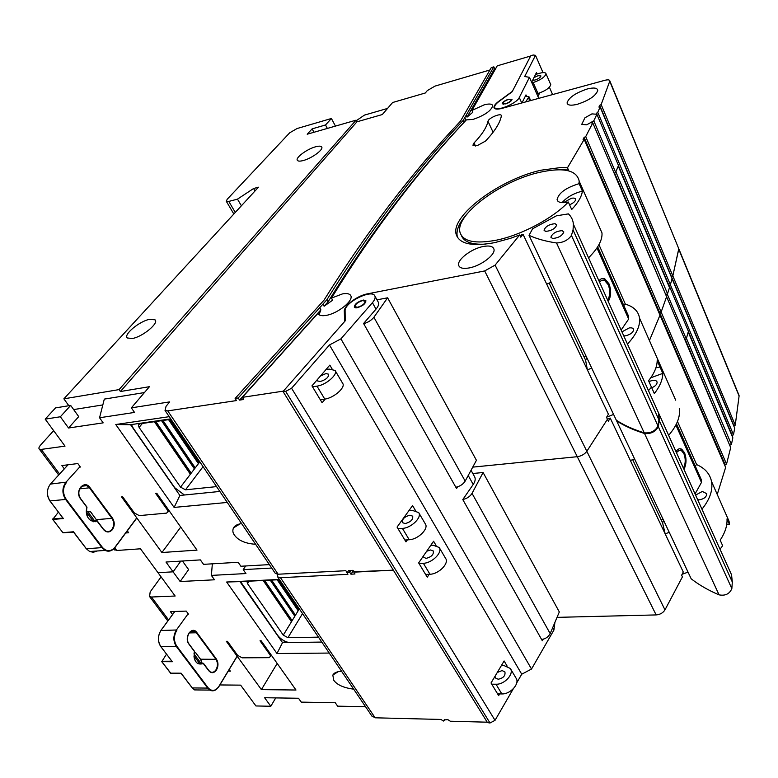 <?xml version="1.0" encoding="UTF-8"?>
<svg xmlns="http://www.w3.org/2000/svg" width="778" height="778" viewBox="0 0 778 778"><rect width="100%" height="100%" fill="white"/><g stroke="black" fill="none" stroke-linecap="round" stroke-linejoin="round"><path stroke-width="1.17" d="M62.901 517.895L63.407 518.566L52.71 519.412L58.428 512.128M68.056 464.787L50.356 484.149C46.534 489.566 46.447 495.216 50.093 501.071L62.911 518.022M52.885 519.548L62.95 532.774L73.754 532.152M62.93 518.041L52.632 519.014M103.455 529.341L105.652 531.141C107.996 532.113 110.077 531.539 111.886 529.439C114.23 525.821 114.259 522.135 111.974 518.372L112.45 518.08C114.852 522.028 114.823 525.899 112.363 529.692C109.367 532.794 106.382 532.716 103.396 529.439L96.822 520.793L92.378 521.192M97.25 520.91L97.201 521.134C89.13 522.223 85.677 517.584 86.844 507.246L86.854 507.431C85.415 513.499 86.932 517.963 91.405 520.822L97.036 520.783M602.386 280.216L599.332 281.704M607.628 300.104C610.185 295.659 610.39 290.544 608.24 284.758L604.71 280.566C602.794 279.701 601.073 280.255 599.566 282.239M608.24 301.465C611.187 296.34 611.42 290.447 608.95 283.776L604.866 278.932C602.658 277.931 600.684 278.573 598.943 280.848M607.968 300.853C610.497 295.698 610.594 290.019 608.24 283.834L604.156 278.991L602.24 278.524M552.584 238.476L550.892 237.183C552.438 233.371 556.173 231.183 562.095 230.638L563.836 231.97C562.222 235.792 558.468 237.961 552.584 238.476M545.67 231.377L544.026 230.152C545.543 226.417 549.219 224.268 555.064 223.694L556.747 224.949C555.171 228.693 551.476 230.833 545.67 231.377M596.959 247.929L628.653 319.048L628.566 316.228L626.212 310.918M621.145 330.047L628.653 319.048M583.811 356.363L586.058 356.12M653.209 401.147L658.645 413.186L658.947 419.857L657.994 425.994C655.232 431.119 650.641 433.395 644.223 432.831C633.428 429.505 624.131 425.313 616.332 420.256L529.04 235.345C536.538 238.807 545.699 241.345 556.523 242.969C563.097 242.707 568.076 240.188 571.451 235.413L657.994 425.994M571.451 235.413L573.046 229.967L573.405 224.229C573.036 220.096 571.373 216.644 568.407 213.882L556.396 215.827L532.57 228.81L529.04 235.345M593.789 120.833L596.891 114.269L591.922 113.88L584.92 117.809L581.73 124.373L586.69 124.82L593.789 120.833L615.631 172.356L618.491 165.51L596.891 114.269M614.134 173.193L615.631 172.356M155.824 421.501L191.194 473.16L190.377 474.23L154.394 421.715M161.532 420.674L194.422 468.93L198.429 463.678L168.573 419.653M162.942 420.47L195.229 467.879L193.926 468.2M169.974 419.449L199.226 462.628L198.429 463.678M216.566 486.61L185.514 489.809L180.535 487.125L139.087 427.414L138.377 425.089L139.797 423.825L171.014 419.303M184.425 495.002L174.758 487.728L133.291 428.25L131.443 424.574M168.826 419.614L198.079 462.764L199.82 461.86M161.795 420.635L194.072 468.006M154.666 421.666L190.036 473.296L191.194 473.16L194.422 468.93M255.612 544.289C245.371 543.569 238.301 540.496 234.402 535.06C232.719 532.804 232.418 530.421 233.478 527.912C234.859 525.558 237.572 524.119 241.598 523.594M477.07 145.719L485.511 141.081C494.691 131.394 499.972 123.05 501.343 116.048L501.353 115.669C501.178 112.645 488.37 118.052 487.991 121.31C486.668 127.407 482.01 134.633 474.026 142.967L472.907 145.194L477.07 145.719M508.666 99.39L511.37 99.662C510.932 101.179 508.968 102.54 505.496 103.756L502.812 103.493C503.24 101.976 505.194 100.605 508.666 99.39M362.48 300.639L365.125 301.174C364.95 303.663 362.47 305.686 357.686 307.242L355.06 306.717C355.215 304.227 357.686 302.204 362.48 300.639M533.961 77.615L538.065 75.699L540.943 75.943C540.477 77.45 538.483 78.821 534.953 80.056L532.629 80.29M320.371 376.085L325.924 373.576L328.676 374.199C328.734 377.291 325.924 379.732 320.264 381.531L317.56 380.938L317.482 379.44M132.367 338.498L127.359 337.983C123.021 334.764 139.632 321.022 149.814 319.281L155.046 319.836C159.237 323.026 142.569 336.845 132.367 338.498M303.274 160.531C299.929 161.416 297.935 161.309 297.284 160.229C295.455 157.574 307.271 148.938 315.625 146.779C319.068 145.856 321.11 145.963 321.761 147.091C323.531 149.736 311.618 158.43 303.274 160.531M577.383 104.281C571.023 105.818 567.58 105.361 567.065 102.929C568.679 97.629 575.409 92.981 587.244 88.984C593.77 87.36 597.28 87.826 597.767 90.384C596.006 95.704 589.209 100.343 577.383 104.281M469.241 267.924C463.27 268.984 459.759 268.167 458.709 265.463C456.569 260.056 471.225 248.736 483.089 246.529C489.343 245.362 492.96 246.227 493.942 249.154C495.781 254.571 481.008 265.862 469.241 267.924M465.759 120.532L464.894 117.488L466.158 115.27L467.033 117.128L472.8 112.275L471.935 110.427L484.111 104.865C489.226 103.532 492.095 103.805 492.707 105.691C491.278 110.739 484.791 115.29 473.257 119.345L466.353 119.9C417.903 171.374 372.934 230.784 331.438 298.12L342.349 293.938C346.774 293.121 349.555 293.646 350.703 295.533C354.097 300.308 337.973 313.505 326.293 315.362C322.102 316.101 319.427 315.605 318.251 313.884L318.542 314.273M319.048 314.73L320.876 309.809L319.68 307.738L322.909 304.159L324.105 306.221L332.624 300.191L331.438 298.12M568.319 202.008L568.096 202.056C561.415 203.35 557.748 202.494 557.097 199.508C558.701 192.963 565.966 187.702 578.9 183.725L579.202 181.216C576.799 170.071 563.612 167.095 539.65 172.317C500.536 180.924 454.128 215.545 460.138 232.768C463.299 241.598 475.368 244.068 496.335 240.188C521.202 235.219 553.032 218.326 568.319 202.008L571.694 209.525C578.142 202.65 581.711 196.513 582.401 191.116L579.124 183.676M562.095 202.65C566.685 197.311 573.386 193.479 582.187 191.164L582.401 191.116M317.988 313.32L242.357 397.344L283.367 391.13L344.605 321.528L344.304 311.219C343.75 305.812 357.433 295.582 367.401 293.86L484.684 270.939L495.109 265.123L519.704 234.937L510.514 238.311L494.789 242.619C472.518 246.714 459.691 244.088 456.297 234.752C449.781 216.372 499.243 179.436 540.992 170.207L561.346 167.455L567.473 167.776L584.21 139.379L583.062 139.35L584.132 137.385L585.698 136.627L592.778 122.905L591.601 122.924L592.184 121.738L586.69 124.82L581.73 124.373L584.92 117.809L591.922 113.88L595.763 114.181L597.776 112.324L600.12 107.014L598.934 107.082L599.673 105.341L601.161 104.573L609.845 80.941C609.631 79.735 607.978 79.531 604.876 80.299L502.17 108.337C497.259 109.581 494.526 109.309 493.972 107.529C493.806 105.886 495.44 103.785 498.873 101.228L512.362 91.376L530.645 56.006L497.239 65.838L471.935 110.427M457.581 237.533L457.376 236.891C455.801 230.531 459.049 222.858 467.092 213.862M519.704 234.937L520.774 237.183L523.04 234.275L519.986 235.52M405.163 523.565L402.411 522.621C401.963 519.15 404.472 516.67 409.918 515.201L412.719 516.174C413.118 519.646 410.599 522.106 405.163 523.565M650.748 377.797L662.807 373.382C662.73 379.645 659.909 386.374 654.337 393.561L651.458 387.162L648.482 390.653L651.458 387.162L648.57 380.724C654.201 373.547 657.07 366.856 657.186 360.642L660.007 367.031L655.883 367.897L660.007 367.031L659.812 364.133L656.35 356.295L675.703 400.193M563.418 202.669L571.256 198.332C573.94 197.806 575.419 198.157 575.671 199.392C575.457 201.259 573.425 203.077 569.584 204.838M523.04 234.275L546.71 284.155L551.184 282.249M588.557 257.81C598.039 248.347 602.512 240.052 601.987 232.923L599.002 226.145M621.953 331.856L629.207 327.937C631.824 327.606 633.311 328.151 633.662 329.561C633.204 332.478 630.501 334.559 625.531 335.804L623.781 335.901M606.645 417.144L613.589 414.441L606.645 417.144M586.884 357.89L585.581 360.117L587.38 369.881L591.708 368.091M627.467 344.08C636.375 334.472 640.391 325.807 639.516 318.085C638.417 311.258 633.7 306.62 625.366 304.159L598.943 244.671M546.71 284.155L608.425 414.246L606.529 417.339L607.433 419.264L608.347 421.18L610.234 418.068L607.375 419.118M227.283 502.442L174.126 507.421L115.766 424.516L169.225 416.668M169.04 510.592L166.589 513.12L139.223 515.61L134.399 512.984L122.642 496.772L121.543 496.879L161.912 552.516L197.019 550.124L156.777 493.262L155.639 493.378L167.358 509.93L167.99 509.104M127.291 530.878L128.662 532.745L125.735 532.988M114.745 547.829L116.729 550.493L140.458 548.801L158.002 572.686L173.095 571.83L180.817 561.113L173.095 571.83L158.002 572.686L175.147 596.016L151.477 597.018L168.593 619.93M269.363 564.614L240.879 566.248L238.146 562.28L203.535 564.351L200.374 559.897L165.977 562.037L180.146 581.526L188.616 569.593L182.451 561.016M350.071 570.488L348.223 572.452L345.588 570.721L278.116 574.222L275.324 573.415L165.033 410.473L166.064 406.291L169.701 401.886L131.356 407.847L134.526 412.428L99.555 417.757L103.173 422.853L68.542 428.007L60.363 416.765L45.192 419.138L65.021 446.134L41.224 449.412L59.595 474.006M275.324 573.415L274.838 572.705M165.033 410.473L167.747 410.891L278.116 574.222M168.019 511.934L167.358 509.93M64.321 468.842L61.89 465.565L77.829 463.552L80.387 467.043M170.722 418.865L130.558 424.7L179.883 495.46L219.843 491.443M130.558 424.7L115.766 424.516M289.708 132.795L227.166 199.304L226.31 201.298L228.79 201.424L237.484 199.139L253.589 188.509L258.481 187.206L63.874 398.832L119.083 389.603L356.061 120.172L307.203 134.224L312.134 128.856L325.515 124.976L331.418 118.489L297.06 128.535L289.708 132.795M253.589 188.509L255.009 190.98M376.999 299.841L387.609 297.809L476.428 460.304L465.186 481.096C463.134 484.286 460.022 486.338 455.84 487.242M349.147 571.762L349.293 570.527M354.087 571.791L393.347 570.157L355.313 572.093L352.667 570.352L348.612 570.556L348.923 571.042M335.444 126.094L331.418 118.489M356.324 120.678L364.425 115.115L387.561 108.424M119.083 389.603L120.405 391.519L356.927 121.825L382.319 114.541L392.618 102.511L425.323 92.99L427.287 90.608L435.009 86.105L489.916 69.991M60.363 416.765L70.672 405.426L55.549 407.886L45.192 419.138M68.834 405.727L63.874 398.832M99.555 417.757L104.31 399.104L144.426 392.569M120.405 391.519L149.444 386.695L131.356 407.847M467.033 117.128L494.643 68.61L493.836 66.84L491.297 67.589L460.508 121.125C411.659 172.784 366.156 232.457 324.018 300.143L235.121 398.443L236.483 400.573L167.747 410.891M356.927 121.825L356.061 120.172M615.865 171.812L618.247 166.113L669.488 287.568L667.543 293.753L615.865 171.812M665.91 295.076L614.542 172.969M666.114 294.454L667.543 293.753M732.049 435.875L733.479 434.698L670.344 284.719L668.788 285.905L670.344 284.719L672.066 278.689L600.12 107.014M733.479 434.698L734.714 428.172L672.066 278.689L670.344 284.719L597.776 112.324M724.892 465.682L725.145 464.738L726.535 464.116L661.144 312.075L659.345 313.641L661.144 312.075L666.59 296.681L592.778 122.905M726.535 464.116L730.698 447.603L666.59 296.681L661.144 312.075L585.698 136.627M717.238 494.458L725.631 467.393L659.987 315.139L649.426 340.57L659.987 315.139L584.21 139.379M567.979 170.664L568.436 169.944L567.473 167.776M237.484 199.139L241.384 205.791M525.374 96.122L528.952 96.715L525.704 101.908M494.643 68.61L495.868 68.25M53.643 430.642L40.66 445.016C38.89 447.039 38.472 448.429 39.377 449.188L41.224 449.412M116.729 550.493L114.327 549.414M322.909 304.159L327.023 299.549C368.996 231.815 414.382 172.094 463.202 120.386L464.894 117.488M324.105 306.221L328.005 301.893L326.818 299.822M242.357 397.344L243.718 399.484L239.575 400.106L320.876 309.809M239.575 400.106L238.214 397.966L319.68 307.738M466.158 115.27L493.836 66.84M463.348 120.201L464.233 122.058L465.779 119.345M464.233 122.058L463.202 120.386M327.023 299.549L328.209 301.621C370.056 233.789 415.345 174 464.087 122.243M485.696 244.107C472.003 244.876 463.912 242.007 461.403 235.501M495.109 265.123L586.836 451.298L607.433 419.264L586.836 451.298C584.56 454.274 581.37 456.073 577.276 456.696C581.37 456.073 584.56 454.274 586.836 451.298L664.976 609.884L682.442 576.848L681.654 575.195L683.259 571.986L665.18 533.873L669.236 532.317M733.887 426.179L735.249 425.158L672.824 275.908L671.346 276.958L672.824 275.908L601.161 104.573M735.249 425.158L739.09 396.021L678.756 249.213L672.824 275.908L678.776 248.707L609.777 81.359M235.121 398.443L238.214 397.966M664.976 609.884C663.002 612.918 660.055 614.601 656.146 614.921L577.276 456.696L472.742 467.131L577.276 456.696L484.684 270.939M678.465 247.939L678.776 248.707L678.465 247.939M387.609 297.809L373.887 317.268C371.446 320.293 368.043 322.432 363.686 323.667M418.807 512.828L425.333 523.925C428.999 528.632 418.019 539.494 409.228 539.738L404.861 540.02M408.82 510.776L412.612 510.475L418.671 512.576C422.308 517.234 411.222 528.087 402.421 528.388L398.035 528.7M558.332 169.76L568.436 169.944M335.182 370.629L342.68 383.369C345.947 387.308 333.723 398.103 324.766 399.085L320.303 399.727M325.982 369.579L329.133 369.083L335.065 370.425C338.294 374.286 325.963 385.071 316.986 386.131L312.513 386.802M550.523 84.102L550.766 84.666C549.783 87.933 545.524 90.87 537.987 93.486L536.762 93.827M535.536 74.445L539.825 73.22C543.589 72.228 545.65 72.403 546.02 73.754C545.008 76.983 540.72 79.92 533.163 82.575L531.938 82.915M625.366 304.159L623.771 305.433M585.581 360.117L549.161 283.134M179.883 495.46L174.126 507.421M725.145 464.738L584.132 137.385M592.68 122.905L592.184 121.738M669.557 286.887L618.432 165.665M596.755 114.259L596.259 113.082M733.946 425.809L599.673 105.341M73.647 409.578L102.822 404.92M68.542 428.007L78.714 416.619L70.672 405.426M313.981 132.27L312.134 128.856M327.353 128.428L325.515 124.976M180.72 527.095L161.912 552.516M264.617 580.427L292.139 620.63L291.468 621.739L263.197 580.495M270.238 580.145L294.833 616.225L298.169 610.759L277.182 579.805M271.629 580.077L295.494 615.135L294.24 615.369M278.553 579.746L298.83 609.67L298.169 610.759M318.465 637.153L287.928 637.678L283.28 635.14L247.53 583.646L247.268 581.273M288.881 642.56C284.174 641.373 280.411 638.933 277.59 635.247L240.558 581.604M277.425 579.795L297.702 609.709L299.326 608.873M270.491 580.135L294.366 615.165M263.479 580.476L291.001 620.659L292.139 620.63L294.833 616.225M679.69 450.306L676.257 452.213M683.454 468.181C685.622 463.62 685.788 458.816 683.94 453.769L681.518 450.725C679.68 449.762 678.017 450.472 676.539 452.854M683.988 469.358C686.478 464.096 686.663 458.553 684.533 452.738L681.742 449.217C679.622 448.109 677.706 448.925 676.004 451.658M683.668 468.648C685.807 463.425 685.875 458.116 683.852 452.728L681.051 449.207L679.69 448.731M675.878 425.021L701.464 482.438L701.153 479.277L698.411 473.131M695.065 493.923L701.464 482.438M660.979 519.471L663.148 519.422M725.417 561.201L731.544 574.777L732.322 582.041L731.845 588.625C729.55 593.945 725.29 596.026 719.067 594.859C708.408 590.337 699.111 584.978 691.185 578.803L616.633 420.898C624.433 425.965 633.73 430.156 644.534 433.492C650.943 434.056 655.533 431.78 658.295 426.655L731.845 588.625M653.51 401.788L658.947 413.847L659.248 420.519L658.295 426.655M353.659 689.152C343.73 687.878 337.069 684.893 333.684 680.186L332.838 675.071C334.044 672.775 336.962 671.511 341.571 671.297M426.694 551.242L430.535 549.968L433.346 551.009C433.823 554.568 431.372 557.029 425.994 558.41L422.931 556.688M497.259 672.493L502.073 670.578L504.893 671.861C505.612 675.664 503.385 678.124 498.221 679.233L495.44 677.978L495.032 676.247M726.681 524.771L729.453 524.43L729.044 521.25L725.125 512.352M720.029 549.249L722.655 545.689L720.165 540.146C725.077 532.794 727.362 525.724 727.012 518.916L729.453 524.43M648.94 381.531L652.654 380.364C655.232 380.102 656.72 380.714 657.109 382.202C657.109 384.371 655.319 386.228 651.74 387.775M610.234 418.068L630.394 460.547L634.566 458.884M668.642 435.349C676.967 425.634 680.517 416.638 679.301 408.362M662.807 373.382L660.007 367.031L659.812 364.133L639.516 318.085M695.6 495.109L702.33 491.453L706.784 493.709C706.58 496.889 704.119 498.931 699.403 499.836L697.701 499.768M682.111 574.281L688.034 572.131M701.96 509.191C709.818 499.418 713.018 490.198 711.539 481.524C709.925 473.821 704.956 468.191 696.641 464.612L677.492 421.511M329.24 653.063L276.978 653.52L226.651 582.022L279.399 579.435M271.434 655.319L269.149 657.663L242.133 657.828L237.621 655.358L227.419 641.296L226.34 641.315L261.398 689.629L295.99 690.018L261.145 640.771L260.017 640.79L270.161 655.105L270.686 654.249M229.179 669.557L230.366 671.161L228.217 671.161M219.882 684.951L240.626 685.136L255.923 705.957L270.812 706.259L275.743 697.905M365.543 706.716L337.633 706.161L335.26 702.729L301.251 702.126L298.509 698.255L264.608 697.73L270.812 706.259M444.88 719.553L443.392 721.05L440.961 719.456L375.142 717.802L371.767 715.896M277.133 574.193L277.668 576.887L280.469 577.704L375.142 717.802M270.686 656.554L270.161 655.105M180.146 581.526L214.485 579.795L211.373 575.399L245.945 573.561L243.222 569.632L271.697 568.047M172.56 614.532L170.401 611.625L186.234 611.1L188.48 614.163M279.574 579.688L239.964 581.623L282.511 642.647L321.8 642.074M239.964 581.623L226.651 582.022M472.81 473.501L483.099 472.509L559.314 611.955L550.182 633.603C548.461 636.9 545.602 638.855 541.605 639.487M444.345 720.447L444.413 719.543M487.213 722.188L450.287 721.225L447.846 719.631L444.17 719.942M212.345 563.826L211.373 575.399M245.673 565.966L243.222 569.632M347.007 572.161L347.902 574.329L280.469 577.704M686.439 338.342L688.229 332.002L732.847 437.781L731.417 444.452L686.439 338.342M729.92 445.765L685.253 339.529M730.065 445.084L731.417 444.452M161.095 576.897L150.193 591.893L149.561 596.541L151.477 597.018M353.825 572.17L354.972 573.979L350.927 574.183L353.163 571.091M350.927 574.183L349.769 572.375L351.179 570.43M663.683 520.56L662.603 522.904L665.18 533.873L630.394 460.547M346.745 572.53L349.769 572.375M557.038 617.362L656.146 614.921M738.711 394.572L739.09 396.021M483.099 472.509L472.032 493.388C470.038 496.549 466.975 498.591 462.842 499.495M510.514 668.759L516.067 678.183C520.064 683.59 510.368 694.394 501.82 693.927L497.589 693.879M501.314 665.676L504.251 665.676L510.358 668.477C514.336 673.845 504.562 684.659 496.004 684.232L491.754 684.202M439.337 547.722L445.629 558.429C449.383 563.311 438.695 574.174 429.952 574.242L425.615 574.456M430.769 545.339L433.113 545.193L439.181 547.469C442.906 552.292 432.121 563.155 423.368 563.282L419.021 563.515M696.641 464.612L695.182 465.876M662.603 522.904L632.689 459.662M282.511 642.647L276.978 653.52M732.156 435.34L688.365 331.506M277.182 663.44L261.398 689.629M284.641 641.053L283.688 642.628M171.909 661.106L172.385 661.728L161.746 661.65L166.531 654.133M174.865 611.479L160.871 630.54C157.691 636.073 157.681 641.422 160.852 646.586L171.88 661.164M161.921 661.777L170.742 673.165M171.899 661.193L161.659 661.251M208.844 670.655L210.274 671.881C212.413 672.863 214.32 672.173 215.992 669.8C217.947 666.124 217.928 662.632 215.944 659.306L216.381 659.034C218.472 662.516 218.492 666.192 216.44 670.053C213.931 673.31 211.373 673.544 208.796 670.762L203.058 663.226L197.398 663.245M193.955 655.971C194.247 659.618 195.57 662.146 197.894 663.566L203.428 663.556C196.571 665.453 193.576 661.436 194.442 651.517L194.023 653.656M684.883 339.743L686.264 338.945L667.359 294.347L669.683 286.926L669.158 286.8M686.264 338.945L688.413 331.34L669.683 286.926M665.939 295.154L667.359 294.347M356.635 307.855C362.392 306.299 365.485 303.935 365.903 300.755L363.511 300.036C357.744 301.601 354.671 303.974 354.291 307.145L356.635 307.855M457.804 486.756L456.56 488.526L363.589 323.502L375.998 309.129C378.351 306.338 379.149 304.091 378.4 302.379L378.273 302.136M372.429 302.681C374.792 299.9 375.609 297.663 374.87 295.971C372.185 288.638 344.255 302.564 345.092 310.792L345.218 320.837L283.046 391.499L285.672 391.383L291.575 388.241L329.473 344.955L340.91 338.877L372.429 302.681L375.998 309.129M283.046 391.499L487.456 722.587L490.004 722.995L285.672 391.383M340.91 338.877L531.51 669.041L553.917 630.054L554.918 622.381M543.248 639.185L542.334 640.771L462.784 499.573L473.209 484.47C475.173 481.524 475.669 479.005 474.697 476.924L474.531 476.622M409.899 510.689L409.442 509.921M332.089 368.957L329.833 365.115L311.949 385.869L322.121 402.741L325.262 399.007M415.549 510.631L412.573 505.583L397.062 527.085L405.98 541.877L407.409 539.854M291.575 388.241L495.032 720.34L513.285 688.812M516.738 682.841L521.737 674.205L531.51 669.041M329.473 344.955L521.737 674.205M507.13 666.094L504.115 660.969L491.025 682.977L498.649 695.629L499.651 693.908M436.04 545.407L433.589 541.255L418.652 562.902L427.258 577.188L429.232 574.281M495.032 720.34L490.004 722.995M505.885 103.902L502.16 103.785C502.51 102.219 504.552 100.712 508.287 99.244L512.031 99.37C511.661 100.936 509.609 102.443 505.885 103.902M519.286 97.522C516.66 103.805 494.779 112.372 494.623 107.228C494.477 105.682 495.994 103.707 499.194 101.305L512.157 91.765L530.732 55.841L533.154 55.005L535.497 55.326L524.673 76.516L529.458 77.314L519.286 97.522L521.746 102.988M526.443 95.927L525.977 94.897L521.999 102.92M529.458 77.314L538.765 98.349M531.656 82.264L536.48 72.558L537.112 73.998M539.65 92.961L537.958 96.511M535.497 55.326L543.025 72.607M549.404 87.233L552.604 94.566M86.329 511.671L90.666 511.856L97.299 520.978M79.638 488.876L89.421 487.796L111.974 518.372L96.453 519.626M49.986 500.935L65.605 499.447C61.948 493.524 62.026 487.825 65.838 482.36L66.5 482.438C62.658 487.718 62.522 493.291 66.101 499.145L102.375 547.323C106.508 551.806 110.641 551.865 114.774 547.498L114.843 547.634M89.908 487.505L89.421 487.796L86.815 485.647C84.491 484.733 82.419 485.268 80.601 487.252C78.131 490.869 78.092 494.623 80.474 498.513L80.513 498.756C74.377 491.054 84.335 479.297 89.908 487.505L112.45 518.08M50.405 484.091L66.013 482.166L80.066 466.596M80.581 498.659L86.844 507.246L80.513 498.756M114.93 547.304L136.743 517.827M127.261 530.849L114.998 547.43M62.94 532.667L73.463 531.773L86.387 548.762L101.889 547.624L65.605 499.447L66.101 499.145M52.71 519.412L62.95 532.765L73.356 531.889L86.3 548.743L89.684 551.524L93.409 552.263L97.026 550.999M114.716 547.8C111.944 551.077 108.764 551.952 105.176 550.416L101.889 547.624L102.375 547.323M97.26 521.036L103.396 529.439M89.762 511.399L86.339 511.73M136.84 517.973L114.843 547.702C111.789 551.077 108.56 551.981 105.176 550.416L89.684 551.524L86.28 548.616M556.523 242.969L644.223 432.831M573.046 229.967L658.947 419.857M185.514 489.809L203.058 466.654M180.535 487.125L190.377 474.23M139.087 427.414L142.403 423.446M87.71 511.642L94.702 520.997M94.77 521.104L95.256 521.746M373.887 317.268L465.186 481.096M228.79 201.424L235.287 212.423M529.818 100.79L528.525 97.911M402.421 528.388L409.228 539.738M324.766 399.085L316.986 386.131M537.987 93.486L533.163 82.575M345.111 312.639L344.304 311.219M475.484 146.021L474.026 142.967M493.106 132.26L487.991 121.31M287.928 637.678L302.525 613.599M283.28 635.14L291.468 621.739M247.53 583.646L249.154 581.176M644.534 433.492L719.067 594.859M659.248 420.519L732.322 582.041M194.092 654.065L200.928 663.216M472.032 493.388L550.182 633.603M496.004 684.232L501.82 693.927M429.952 574.242L423.368 563.282M194.422 652.032L195.541 652.518L200.675 659.394L202.115 663.216M189.132 632.932L196.367 632.777L215.944 659.306L200.539 659.219M160.725 646.411L176.266 646.382C173.095 641.169 173.095 635.782 176.256 630.19L176.859 630.248C173.669 635.655 173.62 640.946 176.732 646.09L208.134 687.81C211.713 691.613 215.234 691.234 218.706 686.663L218.735 686.721M196.815 632.495L194.626 631.24C192.477 630.277 190.561 630.939 188.859 633.224C186.808 636.91 186.808 640.459 188.879 643.892L188.966 644.174C183.647 637.552 191.981 625.327 196.815 632.495L216.381 659.034M160.9 630.511L176.412 629.986L188.159 613.725M189.015 644.067L194.442 651.517L188.966 644.174M218.832 686.459L237.125 656.175M229.14 669.498L218.871 686.507M170.654 673.165L181.099 673.184L192.322 687.927L207.687 688.092L176.266 646.382L176.732 646.09M170.635 673.233L180.992 673.252L192.224 687.898L194.558 689.911L199.897 689.979M218.618 686.906C216.08 690.563 213.172 691.623 209.914 690.096L207.687 688.092L208.134 687.81M203.476 663.459L208.796 670.762M192.098 631.298L192.448 630.773M192.351 630.783L192.001 631.298M237.202 656.282L218.764 686.809C215.846 690.601 212.89 691.7 209.914 690.096L194.558 689.911L192.195 687.752M552.643 627.758L553.917 630.054M468.22 475.484L473.209 484.47M97.133 520.813L90.569 511.836L86.339 511.778M81.709 486.221L86.815 485.647C84.958 484.354 82.604 485.355 79.755 488.633C78.315 492.318 78.588 495.615 80.572 498.533L86.893 507.013M50.414 484.052C46.456 489.605 46.32 495.275 50.006 501.061L63.135 518.304M68.017 464.797L50.492 483.965M105.652 531.141L103.464 529.244M97.279 520.939L103.445 529.205M91.405 520.822C87.243 518.518 85.755 514.034 86.961 507.363L86.912 507.042M551.203 237.864L550.892 237.183M544.318 230.784L544.026 230.152M597.679 246.83L628.566 316.228M573.405 224.229L658.645 413.186M604.156 278.991L604.866 278.932M138.377 425.089L139.34 423.942M233.478 527.912L240.12 523.827M511.671 100.323L511.37 99.662M365.748 302.282L365.125 301.174M567.561 104.077L567.065 102.929M459.214 266.465L458.709 265.463M557.826 201.113L557.097 199.508M457.376 236.891L456.297 234.752M579.202 181.216L601.987 232.923M528.952 96.715L530.664 100.557M155.415 320.39L155.046 319.836M550.766 84.666L546.02 73.754M609.845 80.941L739.071 395.467M355.711 307.864L355.06 306.717M494.273 108.191L493.972 107.529M503.22 104.388L502.919 103.717M58.681 474.998L39.377 449.188M114.823 550.085L113.86 548.801M93.652 521.766L93.253 521.241M93.175 521.134L86.241 511.856M226.31 201.298L233.838 214.008M246.966 581.993L247.453 581.263M676.471 423.835L701.153 479.277M658.947 413.847L731.544 574.777M681.051 449.207L681.742 449.217M332.838 675.071L338.167 671.686M711.539 481.524L729.044 521.25M372.312 716.703L277.668 576.887M167.834 620.97L149.561 596.541M199.421 663.226L194.062 656.058M202.008 663.216L200.568 659.365L195.443 652.489L194.403 652.1M190.853 631.328L194.626 631.24C194.335 630.618 193.119 630.618 190.97 631.259C186.38 634.158 187.08 642.735 188.986 643.921L194.461 651.274M161.746 661.65L170.635 673.242M160.89 630.433C157.594 636.2 157.555 641.568 160.754 646.557L172.123 661.495M174.797 611.479L160.949 630.355M192.166 631.298L192.526 630.764M210.274 671.881L208.844 670.548M203.466 663.352L208.815 670.51M197.379 663.226L203.077 663.206M197.894 663.566C194.704 661.543 193.586 657.546 194.539 651.594L194.49 651.303M374.87 295.971L378.4 302.379M471.04 470.282L474.697 476.924M494.915 107.86L495.382 108.871"/></g></svg>
